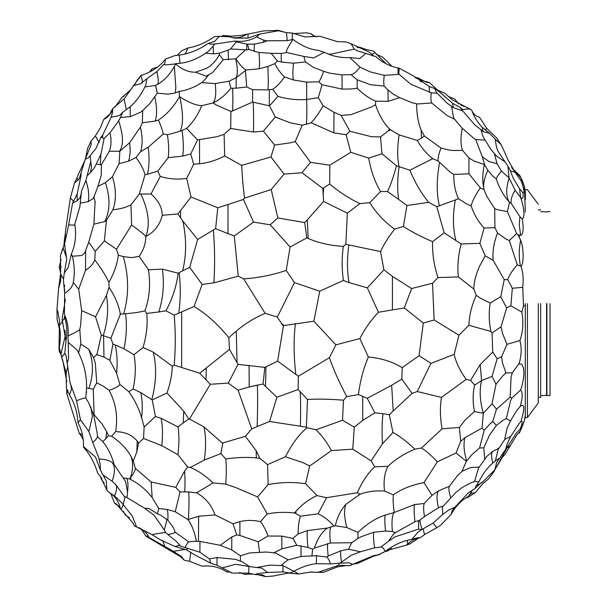<?xml version="1.0" encoding="UTF-8"?>
<svg xmlns="http://www.w3.org/2000/svg" width="607" height="607" viewBox="0 0 607 607"><rect width="100%" height="100%" fill="white"/><g stroke="black" fill="none" stroke-linecap="round" stroke-linejoin="round"><path stroke-width="0.91" d="M550.025 303.621L550.025 395.612L550.025 303.621M546.892 303.621L546.892 395.612L546.892 303.621M546.581 303.621L546.581 395.612L546.581 303.621M540.632 303.621L540.632 397.365L540.632 303.621M538.295 303.621L538.295 402.965L538.295 303.621M527.437 303.621L527.437 417.54L527.437 303.621M525.298 303.621L525.298 417.54L525.298 303.621M175.704 63.917L166.181 64.873L163.533 64.623L156.834 71.618C158.586 78.819 158.753 83.113 157.35 84.517L155.544 85.443L157.281 93.121L168.002 94.153L174.232 93.22L179.141 91.376C186.554 90.443 194.065 87.522 201.691 82.613L202.973 81.786L208.929 74.684L206.099 76.179L195.591 72.172C188.587 72.354 181.956 69.6 175.704 63.917L174.353 66.466L175.818 87.461L175.279 92.917M381.317 547.013L374.572 547.833L360.353 551.809L351.051 555.382L340.163 563.152L349.055 562.772L352.644 564.343L373.912 555.557L378.639 554.775L385.255 551.414C383.366 547.886 381.864 546.475 380.764 547.195L388.336 541.406L393.677 533.902L395.392 532.65L392.38 531.466L385.551 531.057C384.724 523.31 384.61 517.968 385.225 515.047C375.665 518.241 366.575 524.046 357.948 532.46L357.895 538.477L351.772 542.688L348.585 549.16L341.043 550.731C340.368 551.573 340.504 555.337 341.453 562.021M61.489 355.611L59.274 351.241L59.016 348.403L59.334 328.554L57.088 319.411L56.975 309.441L57.938 311.672M76.558 400.726L80.428 419.665L88.895 431.569L92.742 442.457C95.731 439.916 97.272 437.988 97.363 436.691L97.401 434.445L93.706 414.854L88.364 402.191L85.777 398.192C85.253 397.653 82.173 398.496 76.558 400.726L70.025 382.645L66.155 355.793L64.782 353.395L61.664 357.311L59.304 347.432C60.662 339.533 60.632 332.219 59.213 325.504L59.645 321.885L57.885 311.55M59.812 269.182L59.19 267.315L61.057 259.523M77.059 177.714L74.57 182.768L78.06 180.158L77.059 177.714L77.84 175.446L85.094 160.081M59.251 351.043L59.964 349.996M500.775 296.671L506.617 307.901L510.866 305.791L521.883 312.104L523.5 305.86L522.733 287.316L512.316 288.272L507.71 279.668L504.235 279.599L493.172 260.35L485.213 255.82L479.515 266.314C475.865 274.326 473.976 281.906 473.839 289.053L476.275 295.336L480.243 298.098L490.16 303.03L500.775 296.671L504.235 279.599M85.412 159.019L87.552 148.518L91.096 141.097L95.405 135.907L100.254 128.016L103.744 119.374L111.066 113.016L112.553 108.729L124.078 98.987L140.907 75.45C150.361 72.537 157.896 67.863 163.518 61.428L165.529 59.084L174.968 55.556L179.331 55.085C189.285 53.682 198.929 49.797 208.247 43.431L214.59 41.435L219.355 36.321L214.203 36.792L212.882 37.71C204.605 43.196 196.273 46.61 187.897 47.976L181.705 50.791L177.259 55.351M63.538 279.205L60.601 273.863L58.621 288.226L56.975 309.441M59.213 325.504L62.051 322.287L62.278 320.284M65.093 315.974L64.835 317.833L63.879 319.297L62.377 320.708L62.028 319.472L65.397 299.35M64.759 290.776L64.145 287.248L64.425 285.138M483.301 413.291L474.454 411.554L464.81 420.378L459.378 427.48L460.705 441.403L464.803 437.685L482.079 428.072L483.301 413.291L491.974 403.814L496.01 384.269L502.763 375.885L505.942 372.948L512.3 372.751L519.288 363.161C521.61 354.367 521.8 346.84 519.865 340.573L506.982 344.336L502.52 333.433L501.071 326.794L506.617 307.901M63.917 245.714L65.776 229.112L70.374 197.92L74.57 182.768M65.829 235.068L64.592 237.686L65.731 236.411M478.931 481.647L478.931 481.647C482.565 474.166 487.209 467.959 492.861 463.027C491.389 457.936 491.207 454.142 492.323 451.654L498.962 448.186L504.652 439.665L507.088 428.216L510.472 420.992L516.656 410.59L520.305 406.356C522.688 397.57 522.779 392.137 520.594 390.058L521.527 387.41C524.653 375.612 524.653 367.834 521.527 364.071L519.031 363.98M59.19 267.315L59.812 269.189L61.269 266.754M60.601 273.863L60.525 255.372L63.029 248.339M70.374 197.92L73.599 201.251M60.525 255.372L63.06 247.664L66.466 257.55L66.717 259.462L64.274 272.975L68.219 267.459L71.3 254.113C75.359 245.016 76.528 235.091 74.798 224.324C75.23 225.129 73.181 225.311 68.667 224.878L72.582 203.072L77.172 193.997L80.989 175.901L81.072 172.965L79.047 178.982L78.06 180.158M520.594 390.058L511.777 398.109L510.176 397.13L511.079 377.084L512.3 372.751M67.847 390.369L66.747 393.45L66.785 388.723M508.56 445.159L496.625 462.511L494.902 469.75L508.56 445.159L516.565 432.708L520.381 428.747C522.589 422.442 522.748 420.074 520.859 421.653L518.97 423.709M519.304 423.329L510.73 436.456L504.933 439.278M525.298 400.939L525.298 415.325L524.456 420.393L520.29 430.932L516.64 435.173L505.32 453.846L502.437 457.23L495.062 469.332M525.298 212.04L524.456 186.857L520.95 177.813L522.187 182.373L521.223 181.015L521.656 182.191C524.236 189.877 524.645 193.39 522.885 192.738C523.568 197.996 522.817 199.574 520.624 197.48L521.656 200.583C524.478 210.69 524.691 216.874 522.308 219.127C523.803 228.922 523.242 234.355 520.624 235.417L518.006 234.856L520.624 240.144C523.765 247.14 524.031 263.946 520.996 266.359C523.082 272.475 523.659 279.463 522.733 287.316M523.5 305.86C525.328 305.731 525.928 305.556 525.298 305.336L525.298 305.336M112.318 109.806L111.407 110.649C110.231 114.708 107.682 117.614 103.744 119.374M62.377 320.708L65.966 341.066L64.752 353.828M61.664 357.311L66.155 373.002L67.809 366.12M72.582 203.072L77.188 200.705L79.896 197.935L81.482 193.155M68.667 224.878L64.57 244.067L66.717 259.462M90.739 161.803L87.15 175.749L90.397 172.752L94.563 167.486L100.914 154.307L104.078 138.548L101.073 137.106L95.883 148.533L90.17 155.635L91.467 167.342L90.397 172.752M106.885 490.031L108.243 491.807L114.495 495.934C116.984 490.16 117.303 486.283 115.451 484.318L112.128 481.237L102.955 474.947L106.263 480.85L106.885 490.031L100.367 476.48L97.681 473.179C94.517 462.8 89.828 454.188 83.629 447.351L83.478 446.547C83.637 437.624 81.816 429.703 78.007 422.791C77.324 412.092 74.464 402.813 69.448 394.952L66.421 388.252L66.155 373.002M83.167 439.445L79.047 432.738L66.747 393.45M139.731 77.916L137.759 79.168L134.708 84.563M131.203 89.275L121.764 97.75L114.996 107.082M82.552 435.416L79.047 432.738M100.785 477.072L101.407 479.553L101.65 477.603M100.754 154.77L100.36 164.747L101.422 164.694L109.313 151.272C111.271 146.226 111.521 140.02 110.079 132.66L104.078 138.548M101.073 137.106L102.689 135.126L111.164 117.212L112.606 112.265L112.553 108.729M111.164 117.212L119.48 115.588L122.751 112.257L130.179 106.726C136.082 101.604 140.983 95.011 144.868 86.96L145.733 85.375L146.848 78.698L140.551 83.743L133.161 85.701M64.274 272.975L63.409 279.948L64.653 293.249C69.509 290.419 72.392 286.83 73.318 282.498C74.82 273.886 74.517 265.138 72.408 256.245L71.3 254.113M87.15 175.749L85.891 180.529L81.452 191.205L80.245 203.117L88.19 201.661L93.41 198.436L97.947 186.326L101.202 175.461L101.422 164.694M100.36 164.747L96.437 164.072M88.88 388.548C93.668 374.572 93.607 361.476 88.698 349.268L80.845 344.086L78.591 353.001C84.161 364.109 86.816 375.756 86.581 387.941L93.266 389.201L96.756 382.842L95.322 363.092L93.539 357.599L96.862 354.609L101.331 335.17L103.16 335.648C107.659 322.249 108.752 308.864 106.437 295.495L95.534 316.793L101.331 335.17M102.955 474.947L100.367 470.015L95.534 457.117L83.478 446.547M124.147 96.02L123.373 96.612M157.281 67.195L152.084 68.781L151.105 71.269M184.665 54.076L185.992 52.581L187.897 47.976M123.335 511.253L125.414 515.168L129.466 517.794M135.285 526.299L134.701 526.223L132.834 522.764L120.49 508.924C118.797 501.283 114.723 495.578 108.243 491.807M120.452 508.765L116.362 503.886L114.655 503.317L119.746 506.906M114.655 503.317L110.595 493.332M104.169 482.944L101.407 479.553M157.35 84.517C164.004 80.792 169.664 74.775 174.353 66.466M122.751 112.257L120.49 117.432L130.232 116.665L130.179 106.726M73.318 282.498L78.72 289.19L85.511 270.153L85.655 250.509L84.426 253.339L81.695 255.532L72.408 256.245M78.682 289.076L81.657 310.625L80.602 325.686L79.775 329.404L80.845 344.086M119.093 163.655L128.456 161.204C130.194 156.348 130.588 150.195 129.632 142.728L119.875 151.226L119.071 163.64M97.947 186.326L105.352 182.715L112.432 176.743L119.048 163.7M119.875 151.226L109.313 151.272M93.812 196.66L95.094 201.729L93.88 224.173L104.806 221.563L106.43 220.424L112.925 209.741C116.385 200.143 116.225 189.149 112.432 176.743M95.534 316.793L81.657 310.625M88.698 349.268L93.539 357.599M80.428 419.665L78.007 422.791M100.367 470.015L100.254 464.734L98.691 457.511L92.742 442.457M136.18 526.641L134.701 526.223L136.651 526.997L132.311 516.178L121.779 502.862L114.495 495.934M152.084 68.781L149.572 72.081M221.449 36.557L223.27 35.494L231.646 36.17L241.616 35.35L247.178 34.106L241.973 36.777L238.445 37.687L232.625 37.695M208.929 74.684L212.549 72.65L223.217 59.736L219.347 54.729C215.925 61.019 211.6 65.579 206.38 68.394L195.591 72.172M185.34 549.343L173.481 551.368L181.561 556.657L184.278 560.238L180.598 556.718L145.968 536.201L141.029 528.834M157.281 93.121L149.77 103.698L142.691 110.489L142.357 122.751L154.982 121.142L158.442 120.065C166.713 114.571 173.739 106.764 179.52 96.634L179.141 91.376M106.437 295.495L109.078 287.301L108.865 282.407C106.369 276.595 101.672 269.068 94.768 259.842C93.19 264.068 90.109 267.505 85.511 270.153M108.865 282.407C114.002 273.362 117.159 264.311 118.327 255.236L116.521 249.265L104.374 240.873L95.231 251.344L94.768 259.842M116.597 373.252C117.621 363.282 117.166 353.858 115.231 344.981L112.963 344.131L109.814 360.277L116.597 373.252L119.913 384.497L128.707 391.591L129.223 391.454L128.919 391.834C134.435 399.429 138.669 408.025 141.628 417.624L144.132 427.032L155.43 416.463L152.251 399.93L140.786 392.63L133.153 388.943L129.223 391.454M96.756 382.842L103.402 386.287L109.017 390.316C115.876 402.699 118.077 416.47 115.626 431.638L111.673 436.251C120.656 442.397 127.129 449.165 131.074 456.547C133.388 462.951 133.115 470.122 130.255 478.058L129.564 478.961L130.596 479.484L130.68 477.489L130.255 478.058M109.814 360.277L103.979 357.053L96.862 354.609M105.777 438.815L108.486 435.727L106.749 431.752L105.777 438.815L102.773 441.63L97.363 436.691M99.047 459.067C104.753 459.112 109.154 460.303 112.249 462.648L114.063 464.476C111.771 455.705 108.008 448.095 102.773 441.63M115.854 484.735L124.132 496.253L127.068 497.641L127.523 492.171L125.649 481.647L114.063 464.476M167.851 520.085L173.617 527.885L175.127 532.202L188.807 541.861L196.44 541.171C194.49 531.694 191.653 524.509 187.935 519.6L175.241 511.686L167.069 509.455C167.889 511.246 168.154 514.789 167.851 520.085L160.946 515.358L157.486 513.833L149.026 508.522L144.458 508.142L154.064 515.176L164.277 529.957L166.713 520.776L166.508 518.932M219.355 36.321L229.241 36.807L234.598 38.082L248.005 38.097L248.013 34.053L247.178 34.106M219.347 54.729L219.544 53.143L213.489 53.886L205.568 53.173L202.586 55.169C194.718 59.956 186.933 62.688 179.232 63.363L175.719 63.568M205.568 53.173L208.58 51.246L214.901 44.023L210.371 44.121L208.247 43.431M201.691 82.613L215.235 83.554L229.029 81.201L236.222 77.666L246.283 69.949C243.612 69.031 240.129 65.313 235.827 58.78L223.217 59.736M215.235 83.554C216.35 93.857 215.584 100.33 212.943 102.97L212.996 102.947C219.476 99.973 225.44 95.064 230.903 88.227L229.029 81.201M142.357 122.751L140.414 127.129C142.66 137.22 142.698 145.407 140.551 151.682L148.237 147.243L163.313 133.988C162.63 130.672 161.007 126.028 158.442 120.065M163.313 133.988L167.479 134.792L180.218 131.226C183.382 124.541 183.253 113.084 179.831 96.839L179.52 96.634M140.551 151.682L136.082 157.456C140.9 164.254 143.874 170.006 145.012 174.687L147.326 174.247C149.261 167.229 149.565 158.222 148.237 147.243M109.078 287.301C115.118 296.52 118.873 305.473 120.361 314.138L123.684 313.895C129.063 295.412 128.919 276.306 123.251 256.571L118.327 255.236M116.521 249.265L131.613 225.015L130.945 204.787C126.006 207.48 119.996 209.134 112.925 209.741M106.43 220.424L104.374 240.873M165.832 532.855L165.218 532.392L151.94 534.577L160.438 539.911L175.104 546.497L178.982 545.435L180.651 546.201L176.28 541.361L165.832 532.855L164.277 529.957M115.231 344.981L123.957 348.775C126.499 336.809 127.03 325.132 125.543 313.743L123.684 313.895M120.361 314.138L110.876 338.228L112.963 344.131M133.153 388.943C135.672 376.841 135.96 365.429 134.01 354.723L123.957 348.775M93.706 414.854L94.138 414.71L102.302 424.301L106.749 431.752M108.486 435.727L111.673 436.251M210.879 563.266L209.423 558.948L217.048 557.529L235.812 559.404L242.732 562.112L249.409 566.536L235.637 564.305L222.39 567.879L216.995 565.216L210.879 563.266L193.952 554.457L187.009 550.086L187.07 547.893M184.278 560.238L189.604 561.293L202.131 566.225C208.929 565.352 215.622 566.369 222.2 569.29L227.276 572.12L228.452 571.741L231.472 572.682M248.013 34.053L263.658 30.904L278.431 30.35L285.495 32.467M214.901 44.023L235.205 41.041C242.383 42.133 249.515 40.768 256.609 36.944L259.743 34.075L248.005 38.097M263.605 40.13L263.681 42.156L267.072 40.874L263.605 40.13L256.609 36.944L257.11 36.67M236.313 41.822L230.599 48.939L246.624 49.88L246.852 44.114L236.313 41.822L235.205 41.041M232.656 88.258C232.989 98.789 232.944 106.369 232.519 110.99L252.603 102.037L252.611 89.669L246.745 86.96L236.123 88.197L230.903 88.227M232.519 110.99L230.91 111.415L217.025 105.375L212.996 102.947M212.943 102.97L201.805 105.671C197.806 115.14 192.738 122.72 186.599 128.411L197.495 139.921L217.283 136.643L224.112 134.299L230.706 128.464L253.354 132.007L263.446 131.158L275.259 117.014L269.531 105.868L252.603 102.037M186.599 128.411L182.032 130.513C183.511 140.581 183.731 149.102 182.699 156.075L190.757 153.988L197.495 139.921M145.012 174.687L139.322 194.035L150.968 194.005L160.271 176.432L157.774 171.136L147.326 174.247M131.613 225.015C138.457 229.894 143.206 233.687 145.877 236.404C154.155 232.36 159.633 225.318 162.289 215.273C162.122 207.488 158.351 200.393 150.968 194.005M209.423 558.948L200.044 552.279L180.651 546.201M175.104 546.497L187.009 550.086M240.418 561.217L240.357 555.777L231.753 549.912L220.242 545.276L199.976 541.398L199.878 552.188M165.954 310.792C172.388 298.932 176.455 286.398 178.17 273.203L162.418 269.129C164.383 283.939 163.184 298.227 158.822 311.968L165.954 310.792L174.148 315.147L178.746 313.159C180.636 300.017 180.772 286.519 179.141 272.664L178.17 273.203M134.01 354.723L143.032 347.507C146.613 335.534 147.85 324.161 146.727 313.394L144.936 310.822C140.46 312.044 133.995 313.015 125.543 313.743M144.132 427.032L143.54 438.444L161.766 445.659C162.904 434.976 162.684 425.864 161.105 418.314L155.43 416.463M137.235 441.084L136.787 452.071L138.563 443.163L137.235 441.084C132.349 435.022 125.148 431.873 115.626 431.638M130.68 477.489C133.608 473.574 135.179 470.546 135.391 468.414L133.252 461.07L131.074 456.547M222.39 567.879L231.836 573.084L248.491 573.16L255.251 574.571L257.611 573.615L267.649 572.454L282.93 571.885L290.085 573.008L293.841 571.316L282.976 565.603M259.743 34.075L278.423 30.76L278.431 30.35M246.283 69.949L258.946 68.841L267.884 66.466L274.789 63.659L277.437 61.019L271.192 53.333L281.329 53.462L286.891 52.528C285.389 52.24 287.415 47.885 292.969 39.447L286.861 40.684L266.534 40.798M248.999 49.41L255.039 51.481C254.075 51.496 253.893 49.038 254.5 44.129L247.428 44.167L248.999 49.41L246.624 49.88M271.192 53.333L258.977 52.422L255.039 51.481M230.91 111.415L230.706 128.464M190.757 153.988L193.679 164.201L199.574 163.761L199.491 139.792M162.289 215.273L177.897 213.983L191.046 197.032L186.69 178.382C178.018 179.748 169.209 179.095 160.271 176.432M140.786 193.936L140.877 194.134C148.571 210.5 150.24 224.59 145.877 236.404C145.68 243.748 143.427 250.395 139.124 256.336L148.487 269.774L162.418 269.129M179.141 272.664L182.631 270.805C186.508 255.221 186.577 238.634 182.844 221.047L177.897 213.983M187.935 519.6L198.603 516.238L198.474 541.391L195.841 541.391M188.382 519.425C189.141 506.337 189.225 497.171 188.625 491.92L180.082 491.913L175.241 511.686M188.807 541.861C187.958 542.188 186.698 544.115 185.021 547.643M199.976 541.398L198.474 541.391M174.148 315.147C175.62 330.769 175.635 347.447 174.201 365.164L199.711 373.214L210.303 384.277L228.224 383.1L238.043 364.367L229.484 349.412L199.711 373.214L206.266 368.183L206.031 379.519M181.66 367.349L181.66 311.907L178.746 313.159M152.251 399.93L167.008 392.964C170.347 383.252 172.107 374.322 172.282 366.188L153.305 352.181L143.032 347.507M135.391 468.414L151.128 481.981L175.764 487.375L184.566 471.115L187.7 466.98L177.934 454.704C179.247 443.929 179.262 434.665 177.988 426.903L183.215 422.95L183.746 411.182L167.008 392.964M177.988 426.903L161.105 418.314M177.934 454.704L161.766 445.659M143.54 438.444L138.563 443.163M136.787 452.071L133.252 461.07M256.283 574.321L265.729 576.65L262.55 574.89L255.251 574.571M248.855 573.22L248.726 574.116L253.24 574.063M248.726 574.116L245.395 574.48L239.424 572.538M230.106 571.824L227.276 572.12M239.924 572.651L241.252 573M267.884 66.466C268.385 78.303 268.4 86.118 267.915 89.919L272.763 89.312C276.678 86.74 280.601 82.613 284.524 76.945C281.337 74.153 278.089 69.722 274.789 63.659M314.95 36.503L311.027 33.734L306.338 32.801L293.613 33.62M278.423 30.76L286.443 32.619L292.468 33.066L304.873 36.936L320.033 36.291L337.249 41.602L346.187 41.959L351.074 43.75L354.245 49.114L356.999 50.692L375.824 56.572C382.714 62.665 390.126 66.451 398.055 67.923L398.139 74.373L398.837 74.175L399.11 68.113L398.055 67.923M272.763 89.312L277.945 96.354C287.202 99.131 296.77 100.17 306.664 99.48L318.303 97.674L322.021 84.722L318.796 81.869C320.094 80.147 321.74 76.626 323.728 71.315L329.753 73.181L342.037 74.911L350.505 74.646C353.054 74.638 356.218 72.15 359.989 67.18L349.807 57.574C342.378 57.923 335.534 56.861 329.282 54.402L324.282 52.323L313.607 57.946L303.872 56.436L286.709 52.506M263.681 42.156L254.5 44.129M224.112 134.299L224.673 155.938L241.677 165.377L270.957 156.97L274.622 145.073L263.446 131.158M227.982 204.544L217.784 207.761L215.614 228.672L227.989 233.596L227.982 204.544L243.475 199.415L253.521 222.101L270.214 224.802L277.831 217.966L271.208 189.559L244.56 198.094L243.475 199.415M215.614 228.672L197.677 239.446L189.71 267.338L202.161 284.471L213.861 282.839L238.263 276.17L234.287 235.956L227.989 233.596M188.625 491.92L196.592 492.846L213.057 482.944C205.644 475.797 198.087 470.637 190.378 467.473L187.7 466.98M220.242 545.276L231.798 536.975L236.722 534.926L233.02 523.788L215.068 514.918L198.603 516.238M308.007 547.476L312.613 549.191L314.358 548.091C317.825 538.159 322.226 531.474 327.552 528.044L307.377 530.594C306.952 534.137 307.165 539.76 308.007 547.476L296.762 545.283L281.838 548.811L273.78 552.818L266.268 552.006L249.485 552.962L240.357 555.777M249.409 566.536L256.617 567.515L269.865 565.117L283.014 565.603L282.93 571.885M190.378 467.473L204.301 460.06L220.872 453.611L222.716 443.444L203.914 426.865L189.49 419.005L188.754 418.997L183.215 422.95M273.78 552.818L275.775 553.159L288.211 559.874L301.049 556.49L300.981 545.769M256.617 567.515L261.655 568.038L267.649 572.454M319.085 571.87L323.25 572.424L310.2 572.098L298.454 573.994L288.302 573.076L273.112 576.035L265.729 576.65M318.796 81.869L306.679 82.12L293.477 79.98L284.524 76.945M311.027 33.734L312.643 35.267L316.983 36.845M324.282 52.323L318.349 50.351C310.534 49.713 302.074 46.079 292.969 39.447M358.047 47.763L359.693 47.232L356.992 47.225M275.259 117.014L290.237 122.796L302.187 125.179L306.338 124.207C306.876 119.298 306.983 111.051 306.664 99.48L306.679 82.12M269.531 105.868L277.945 96.354M270.957 156.97L284.106 174.103L301.998 172.745L310.556 162.35L295.252 141.575L290.252 142.827L274.622 145.073M263.081 384.011L276.891 397.274L269.569 421.486L257.118 426.607C257.694 410.893 257.77 397.046 257.353 385.073L249.211 386.955L263.081 384.011L264.811 367.364L238.043 364.367M276.891 397.274L298.105 389.512L298.341 376.249L277.657 361.119L264.811 367.364M196.592 492.846C205.325 497.641 211.486 504.994 215.068 514.918M233.02 523.788L239.902 521.588L239.879 535.465L258.172 541.748L268.044 536.027C265.6 529.661 263.097 524.873 260.524 521.663C253.407 520.047 246.533 520.024 239.902 521.588M260.524 521.663L267.201 513.788L257.588 496.905L236.161 487.74L225.758 484.098L213.057 482.944M296.762 545.283L292.984 538.409L281.8 536.102L268.044 536.027M222.594 443.004L245.418 436.304L251.715 428.883L238.088 390.202L228.224 383.1M210.303 384.277L189.49 419.005M225.758 484.098C226.457 473.984 226.472 465.599 225.796 458.945C236.92 457.359 247.095 457.018 256.313 457.921L259.857 458.346L256.2 450.811L245.418 436.304M316.133 555.693C316.49 554.517 316.543 557.173 316.308 563.668L330.587 563.911C329.062 559.874 327.719 557.575 326.558 556.998L316.133 555.693L301.049 556.49M311.156 122.743L333.88 132.895L333.964 112.28L323.174 105.739C318.994 113.069 314.987 118.737 311.156 122.743L306.338 124.207M328.387 54.069L330.496 54.228L354.245 49.114M333.964 112.28L341.157 115.413L350.99 114.662L371.492 106.953L375.49 104.647L375.718 101.149C369.094 98.372 362.948 94.07 357.257 88.243L357.106 79.775L350.952 74.623M359.693 47.232L366.453 49.592L373.495 51.102L386.128 63.765M316.164 572.325L310.905 571.961M323.25 572.424L337.416 566.915L347.325 565.352M310.556 162.35L329.829 165.187L350.8 152.311L346.127 134.777L333.88 132.895M295.252 141.575L302.187 125.179M301.998 172.745L322.825 188.413L329.707 183.997L329.829 165.187M270.214 224.802L290.116 246.981L306.839 237.868L304.706 222.572L277.831 217.966M306.839 237.868L308.159 238.437L307.324 219.825L304.706 222.572M277.353 317.127L283.355 326.156L283.993 325.542L282.293 324.009M269.569 421.486L306.383 427.153L307.491 399.489L298.105 389.512M294.524 512.915L295.913 513.613L295.799 511.466L294.524 512.915C284.364 511.921 275.343 512.262 267.444 513.932L267.179 514.061M306.383 426.888L307.081 427.738L315.966 429.779L342.538 420.256L343.494 400.203C329.647 399.065 317.643 398.822 307.491 399.489M267.55 464.628L268.157 484.545C280.388 482.307 292.013 481.92 303.03 483.392L305.571 483.642L309.646 466.055L303.295 462.754L285.419 456.768L267.55 464.628L259.857 458.346M314.358 548.091L330.398 543.022L351.772 542.688M385.225 515.047L394.216 512.505C393.154 504.751 392.866 498.886 393.359 494.895L384.527 491.017C375.187 490.456 367.06 491.526 360.133 494.219L345.869 504.296C340.77 510.039 337.249 517.187 335.292 525.745L327.552 528.044M360.353 551.809L348.585 549.16M374.572 547.833C373.373 539.213 373.168 534.001 373.958 532.195L360.96 536.763L357.895 538.477M357.106 79.775L370.429 84.707L384.201 86.08C383.578 83.971 383.601 80.397 384.261 75.351L370.3 71.899L359.989 67.18M357.257 88.243L351.21 88.971L342.067 89.1L322.021 84.722M318.303 97.674L323.174 105.739M380.528 137.045L381.962 153.738L368.715 158.131C370.998 171.091 374.951 182.229 380.581 191.539L387.501 191.592C390.733 184.832 393.715 176.227 396.454 165.779L381.962 153.738M372.281 55.738L371.666 53.977L368.737 51.891L351.074 43.75M372.045 54.448L374.868 52.672M322.825 188.413L323.63 201.441L347.333 213.148L359.898 203.58C349.078 198.459 339.017 191.933 329.707 183.997M290.116 246.981L286.208 270.403L294.486 282.642L319.745 291.185L343.433 280.442C341.802 269.569 341.756 258.218 343.281 246.404C330.079 245.569 318.372 242.914 308.159 238.437M343.433 280.442L349.025 282.604L367.372 287.855L383.912 269.819L380.536 251.579L345.861 244.287L343.281 246.404M343.494 400.203L346.734 396.637C339.214 382.327 333.425 369.352 329.381 357.705L298.341 376.249M268.157 484.545L257.588 496.905M295.799 511.466C302.074 504.409 309.145 499.129 316.998 495.608L305.571 483.642M340.163 563.152L330.587 563.911M316.308 563.668C308.925 564.518 301.436 567.067 293.841 571.316M293.014 571.589L294.843 571.695L298.454 573.994M317.567 572.5L338.789 565.261L338.994 563.137M315.966 429.779C321.414 434.855 326.566 441.79 331.422 450.576L352.766 449.188L354.291 427.146L342.538 420.256M335.292 525.745L346.87 527.536C344.184 517.331 343.85 509.584 345.869 504.296M373.958 532.195L385.551 531.057M385.255 551.414C392.463 545.959 399.869 542.241 407.479 540.276L412.047 539.259L417.935 532.164L421.539 529.744L418.519 529.129L395.134 536.823L388.336 541.406M353.039 564.093L357.288 563.516L373.646 556.126L378.639 554.775M387.987 89.957L388.139 101.323L399.702 97.674L393.564 94.343L387.987 89.957L384.201 86.08M388.48 130.687L390.825 129.974L389.398 128.843L388.48 130.687L380.657 136.825M399.702 97.674L412.009 102.689L417.502 103.979L431.714 102.97C430.841 101.012 430.682 97.621 431.243 92.803L411.114 84.381L398.837 74.175M398.139 74.373L384.261 75.351M428.671 202.351L436.79 206.729L458.52 198.777C455.151 191.311 453.581 183.193 453.831 174.421L450.204 172.13L438.064 160.961L432.738 158.685C426.516 153.708 421.357 147.638 417.259 140.467L399.11 134.898C397.236 147.395 397.221 158.01 399.072 166.735C397.395 178.769 397.251 189.657 398.632 199.384L406.933 205.53L428.671 202.351C421.015 192.912 414.763 182.191 409.907 170.203L396.454 165.779M376.226 54.357L382.418 56.937L391.97 66.277M399.11 68.113L413.261 75.807L429.384 86.573L434.976 88.652L436.463 92.613M380.581 191.539L369.754 202.7C376.241 213.08 384.512 221.889 394.573 229.143L403.382 226.487L406.933 205.53M398.632 199.384L387.501 191.592M367.372 287.855L378.434 312.264L392.418 309.904L392.433 276.36L383.912 269.819M346.734 396.637L358.441 394.55C360.103 381.181 363.403 368.661 368.358 356.992L359.875 338.585L335.876 344.837L329.381 357.705M358.441 394.55L367.258 398.321L391.659 385.286L401.834 379.072L402.206 367.675C392.524 361.726 381.242 358.168 368.358 356.992M331.422 450.576L309.646 466.055M316.998 495.608L326.589 497.694L357.341 492.717C361.909 482.117 367.675 473.49 374.648 466.829L371.097 460.834L352.766 449.188M357.948 532.46L346.87 527.536M395.392 532.65L414.968 521.709L419.399 520.374L424.513 516.587C423.42 510.533 423.329 506.17 424.217 503.499L414.551 504.554L394.216 512.505M407.069 540.382L407.646 543.971C411.721 540.298 415.909 538.234 420.203 537.779L424.559 534.57L436.759 527.749L433.148 522.984L421.539 529.744M420.203 537.779L418.003 537.719L412.047 539.259M418.655 538.007L409.877 543.978M430.188 92.575L429.9 92.507C429.278 92.302 429.103 90.322 429.384 86.573M421.531 138.108L424.392 136.036L421.137 130.164L421.531 138.108L417.259 140.467M432.738 158.685L409.907 170.203M436.387 92.514L437.139 93.25L431.478 92.856M420.545 80.215L429.286 82.476L426.835 82.446L418.064 77.924L420.917 81.945M437.275 89.813L429.286 82.476M435.864 89.419L444.992 93.349L452.458 99.95L471.639 109.996C473.073 113.82 475.706 116.233 479.538 117.234L486.586 128.221L496.549 137.842L501.048 144.512M418.185 78.273L415.871 78.144M391.439 548.462L387.486 551.05L384.906 551.551M392.433 276.36L411.614 288.553L432.525 283.249L437.988 277.536C434.18 266.359 432.351 254.409 432.488 241.669C420.56 236.442 410.856 231.381 403.382 226.487M394.573 229.143C388.321 237.261 383.639 244.742 380.536 251.579M402.206 367.675L419.096 355.679L423.299 323.061L404.27 307.969L392.418 309.904M359.875 338.585C364.64 329.093 370.824 320.314 378.434 312.264M389.262 414.695L383.017 413.686C382.008 421.857 381.826 431.896 382.448 443.793L392.964 432.48L389.262 414.695L412.077 393.419L401.834 379.072M393.359 494.895C401.204 489.136 411.409 485.039 423.974 482.603L437.359 461.851C431.145 455.273 425.864 450.667 421.508 448.027L414.869 449.157C404.125 453.687 395.165 459.4 387.979 466.297C384.489 472.929 383.343 481.169 384.527 491.017M424.513 516.587L438.489 507.702C436.448 499.197 436.532 493.552 438.747 490.76L432.025 495.289L424.217 503.499M433.148 522.984L442.723 514.486L442.321 506.815L443.588 505.813L438.489 507.702M442.723 514.486L448.869 509.948L455.144 507.027L452.374 510.275L451.069 514.455L440.781 525.123L436.759 527.749M407.646 543.971L406.159 545.367L409.619 543.955M406.371 545.162L386.34 550.595M424.392 136.036L441.016 148.032L448.436 149.929L453.217 150.498L462.549 150.399C460.584 145.323 460.455 137.918 462.155 128.183L454.704 119.351L446.995 115.497L431.714 102.97M416.577 103.789C416.698 114.313 418.215 123.107 421.137 130.164M458.52 198.777L467.094 204.195L471.07 205.803C472.534 200.689 475.607 194.703 480.289 187.836L468.93 173.822L453.831 174.421M437.139 93.25L447.131 103.19L453.421 107.667L452.503 103.243L439.369 91.794L434.976 88.652M458.702 103.987L454.78 99.078L448.133 96.414M461.699 105.55L463.095 105.77L460.652 105.026M437.943 89.988L437.768 90.815M452.503 103.243L460.22 107.454L462.625 109.503L470.023 108.85M419.096 355.679L430.97 363.365L454.195 354.374L458.93 335.208L434.142 319.98L423.299 323.061M392.964 432.48C399.603 436.069 406.902 441.623 414.869 449.157M421.508 448.027L442.093 428.808C440.067 417.396 439.855 406.933 441.479 397.418L417.214 391.515L412.077 393.419M438.747 490.76L449.453 486.199L457.177 476.04L461.874 471.54L466.351 461.29L456.039 453.012L437.359 461.851M432.025 495.289L423.974 482.603M455.144 507.027L468.096 493.043L475.091 488.476L481.29 482.573L482.747 481.973L494.902 469.75M492.323 451.654L486.814 456.426L479.219 467.109L478.301 468.687L474.621 481.442L470.068 483.218L462.329 487.398L455.743 492.558L443.588 505.813M462.155 128.183L474.158 138.601M462.549 150.399L468.961 157.934L474.196 161.121L484.477 164.603L487.831 170.279L492.778 176.098L496.344 179.073C496.708 177.198 498.423 174.558 501.496 171.136L497.027 163.678L489.174 161.583L482.375 156.91L484.682 164.884M485.213 255.82L479.834 243.346L461.153 243.976C458.148 255.539 457.238 266.526 458.406 276.936L473.839 289.053M474.492 138.806L475.805 139.587L485.137 140.103L482.77 135.976L480.949 129.617L482.906 131.446L482.39 127.455C477.717 122.781 474.135 116.961 471.639 109.996L471.76 110.337M480.949 129.617L475.091 125.209L462.731 110.891L453.55 107.75M454.704 119.351L453.641 117.94L451.525 106.354M463.93 106.574L463.095 105.77M476.275 295.336C471.745 305.146 469.279 315.132 468.877 325.299L490.957 331.475C488.969 321.976 488.703 312.491 490.16 303.03M470.554 380.414L474.704 385.043L481.548 380.642L480.228 364.526L470.554 380.414L466.176 379.39C459.863 370.551 455.872 362.212 454.195 354.374M479.219 467.109L470.842 467.496L462.238 471.214M479.553 448.012L483.787 447.791L489.674 434.817L496.42 425.408L492.702 421.531L490.357 423.534L484.242 430.219L479.553 448.012L472.231 454.339L466.351 461.29M451.069 514.455C455.288 506.807 460.705 500.987 467.322 496.996L468.521 496.276L472.549 489.97M493.832 470.926L494.197 471.305L488.597 478.87L482.732 483.794L475.182 492.74L467.982 497.308L465.44 498.226M480.289 187.836L483.984 189.536L483.696 187.206C483.43 182.381 484.811 176.743 487.831 170.279M468.93 173.822L468.961 157.934M479.834 243.346L484.143 227.989L494.971 227.708L494.644 208.505L486.89 196.44L483.984 189.536M462.731 110.891L460.394 107.765M482.375 156.91L475.698 139.527M497.027 163.678L494.371 153.548L490.661 149.041L485.137 140.103M482.39 127.455L489.614 133.35L483.271 131.673M480.228 364.526L492.732 352.045L492.08 332.962L490.957 331.475M474.454 411.554C472.625 401.834 472.709 392.995 474.704 385.043M474.621 481.442L478.65 481.799M478.733 481.95L475.858 486.245L475.091 488.476M482.747 481.973L477.443 485.251M469.112 495.115L471.715 493.157L475.182 492.74M494.971 227.708L497.55 233.103L505.745 238.915L509.311 240.539L516.656 233.634L507.422 211.646L496.716 209.552L494.644 208.505M501.496 171.136L509.038 177.79L507.922 166.174L497.823 151.029L496.374 146.522L495.229 139.223L489.614 133.35M494.371 153.548L496.928 156.431M495.229 139.223L500.957 144.489M510.866 305.791L512.316 288.272M505.942 372.948L502.513 363.024L501.625 356.719L506.982 344.336M496.01 384.269L492.065 376.386L481.548 380.642C479.28 390.309 479.864 401.189 483.309 413.276M510.472 420.992L506.352 418.557L503.074 420.256L496.42 425.408M504.758 161.682L496.663 156.174M496.344 179.073L496.754 180.302C499.576 188.466 503.681 195.659 509.068 201.888L511.193 203.345C510.563 200.014 511.86 195.613 515.1 190.158L509.038 177.79M520.996 266.359L517.301 264.819C512.437 270.229 509.243 275.176 507.71 279.668M507.922 166.174L509.85 169.512L513.378 178.579L519.569 188.709L522.885 192.738M510.085 170.271L510.586 171.007L515.039 172.305L508.226 160.324L501.299 144.929M511.663 167.38L513.158 169.641L520.95 177.813M491.974 403.814L496.503 409.148L510.176 397.13M506.352 418.557L510.517 400.87L511.777 398.109M504.69 450.773L507.057 447.943L510.221 445.568M494.197 471.305L494.788 469.939M515.039 172.305L521.223 181.015M511.193 203.345L519.918 216.684L522.308 219.127M515.1 190.158L520.518 197.381M525.298 199.817C525.541 191.865 525.73 187.988 521.003 177.881L519.744 175.461L513.31 169.292M58.621 288.226L60.609 281.253L60.897 275.942M60.677 273.347L59.812 269.189M66.785 381.621L62.574 359.481M521.883 312.104C523.621 322.658 522.946 332.15 519.865 340.573M63.917 245.698L64.592 237.686M81.072 172.965L85.246 159.209L91.058 144.974L91.096 141.097M520.29 430.932C521.542 427.897 521.572 427.169 520.381 428.747L520.965 428.034M64.744 285.677L64.145 287.248M63.06 247.664L64.57 244.067M90.17 155.635L88.66 157.714L85.246 159.209M69.448 394.952L71.596 388.95L70.412 383.275M67.005 363.502L68.583 358.843L68.06 335.944C68.644 328.091 67.43 320.906 64.425 314.411L64.653 293.249M80.245 203.117L79.934 206.395L74.798 224.324M79.775 329.404C79.464 330.223 75.564 332.408 68.06 335.944M68.295 342.439L77.484 350.383L78.591 353.001M120.285 508.021L120.49 508.924M110.079 132.66L118.676 120.884L120.49 117.432M85.655 250.509L88.736 242.163L93.88 224.173M110.876 338.228L103.16 335.648M94.138 414.71L93.266 389.201M86.581 387.941L85.777 398.192M151.94 534.577L136.651 526.997M145.968 536.201L148.214 535.92M173.481 551.368L149.14 537.529C146.78 533.052 143.298 529.736 138.692 527.604M140.414 127.129L129.632 142.728M142.691 110.489L140.93 112.052L130.232 116.665M130.945 204.787L139.322 194.035M136.082 157.456L128.456 161.204M129.564 478.961L123.191 477.846M164.96 546.346L162.517 540.367M228.429 59.668L228.118 50.115L219.544 53.143M179.831 96.839C188.496 102.431 195.818 105.375 201.805 105.671M182.032 130.513L180.218 131.226M123.251 256.571L131.636 257.634L139.124 256.336M167.069 509.455L158.731 508.522L157.486 513.833M119.913 384.497C118.585 386.447 114.951 388.389 109.017 390.316M127.068 497.641L144.458 508.142M158.731 508.522L152.175 497.497C145.862 489.538 138.669 483.536 130.596 479.484M246.745 86.96L245.433 70.936M247.428 44.167L246.852 44.114M157.774 171.136L168.207 157.668C169.034 151.189 168.761 143.593 167.388 134.883L167.213 134.784M148.487 269.774C150.688 284.448 149.504 298.136 144.936 310.822M196.911 541.429L196.44 541.171M151.128 481.981L152.175 497.497M267.915 89.919L252.611 89.669M278.863 30.813L278.12 30.79M245.304 50.1L235.827 58.78M182.699 156.075L168.207 157.668M193.679 164.201L186.69 178.382M182.844 221.047L197.677 239.446M189.71 267.338L182.631 270.805M188.754 418.997L183.746 411.182M292.809 39.349C292.172 40.077 292.058 37.983 292.468 33.066M217.784 207.761L191.046 197.032M181.66 311.907L194.043 306.474L202.161 284.471M239.879 535.465L236.722 534.926M258.172 541.748L259.568 552.127M222.716 443.444L223.126 443.034M280.995 565.458L287.574 560.102M323.728 71.315L313.424 67.362L305.427 61.944L293.462 63.181C292.695 71.467 292.703 77.066 293.477 79.98M234.287 235.956L253.521 222.101M249.06 365.308L249.211 386.955L238.088 390.202M225.796 458.945L220.872 453.611M257.118 426.607L251.715 428.883M307.377 530.594L298.128 533.879L292.984 538.409M346.127 134.777L349.89 131.264L341.157 115.413M349.807 57.574L359.61 58.568L365.733 53.575M238.263 276.17L243.673 278.886C258.4 277.869 272.581 275.047 286.208 270.403M294.486 282.642L277.3 317.029L265.13 313.333C254.75 317.696 245.129 323.63 236.26 331.141L228.824 337.667C218.171 324.464 206.577 314.062 194.043 306.474M277.657 361.119L283.355 326.156M307.081 427.738C299.259 434.104 292.035 443.785 285.419 456.768M327.651 543.561C327.302 545.86 327.484 550.025 328.197 556.058L341.043 550.731M380.422 136.909L371.545 136.727L349.89 131.264M350.8 152.311L368.715 158.131M371.666 53.977L373.411 56.026M369.754 202.7L359.898 203.58M283.993 325.542L313.872 321.217L319.745 291.185M354.291 427.146L362.72 420.393L362.728 396.371M418.595 520.594L418.519 529.129M352.53 564.396L349.708 565.671L352.022 564.457M350.231 565.246L349.708 565.671L338.789 565.261M375.49 104.647C379.034 115.087 383.67 123.16 389.398 128.843M347.333 213.148L345.861 244.287M335.876 344.837L313.872 321.217M382.448 443.793L371.097 460.834M383.017 413.686L374.876 412.843L362.72 420.393M392.38 531.466C391.553 522.005 392.054 515.775 393.867 512.786M408.852 543.978L409.831 544.001M383.04 552.332L379.155 554.783M438.064 160.961C437.92 157.721 438.907 153.412 441.016 148.032M411.614 288.553L404.27 307.969M434.142 319.98L432.525 283.249M374.876 412.843L367.258 398.321M458.406 276.936L437.988 277.536M461.153 243.976L444.172 232.845L432.488 241.669M441.479 397.418L466.176 379.39M430.97 363.365L417.214 391.515M456.039 453.012L460.705 441.403M484.143 227.989C478.483 222.025 474.128 214.628 471.07 205.803M468.877 325.299L458.93 335.208M484.242 430.219L482.079 428.072M492.065 376.386L497.148 358.783L492.732 352.045M484.72 459.127L483.787 447.791M493.172 260.35C492.353 251.617 493.81 242.534 497.55 233.103M492.08 332.962L501.071 326.794M501.625 356.719L497.148 358.783M499.652 458.209L496.579 459.924L492.861 463.027M509.311 240.539L517.301 264.819M511.58 167.244L513.158 169.641M492.702 421.531L496.503 409.148M505.828 448.626L507.27 443.694L510.73 436.456M507.422 211.646L509.539 202.427M518.006 234.856L516.656 233.634M59.478 348.881L59.304 347.432M146.848 78.698L156.834 71.618M163.533 64.623L164.611 63.925L165.529 59.084M123.229 504.645L124.966 496.829L124.511 496.382M175.127 532.202C174.626 532.946 172.289 533.728 168.116 534.562M228.118 50.115L230.599 48.939M146.727 313.394L158.822 311.968M277.437 61.019L281.868 62.104L293.462 63.181M229.484 349.412L228.824 337.667M174.201 365.164L172.282 366.188M284.106 174.103L271.208 189.559M323.63 201.441L307.324 219.825M298.128 533.879C298.189 526.239 298.978 520.343 300.488 516.178L295.913 513.613M328.197 556.058L326.558 556.998M326.589 497.694L318.053 513.826C323.349 516.125 328.645 520.176 333.949 525.981M357.341 492.717L360.133 494.219M399.11 134.898L390.825 129.974M414.885 77.294L418.064 77.924M388.139 101.323L375.718 101.149M374.648 466.829L387.979 466.297M442.093 428.808L459.378 427.48M520.859 421.653C524.956 408.397 524.774 403.306 520.305 406.356M144.868 86.96L155.544 85.443M88.736 242.163L95.231 251.344M180.082 491.913L175.764 487.375M224.673 155.938C216.456 160.263 208.095 162.873 199.574 163.761M243.673 278.886L265.13 313.333M213.861 282.839L213.854 282.839C214.984 266.245 214.832 248.68 213.406 230.136M311.937 556.02L312.613 549.191M436.79 206.729L444.172 232.845M450.872 497.861C448.884 492.33 448.414 488.445 449.453 486.199M495.327 460.971L498.119 449.628L498.962 448.186M244.56 198.094C243.346 189.49 242.383 178.579 241.677 165.377M303.872 56.436L305.427 61.944M300.488 516.178L318.053 513.826M519.288 235.433L519.288 237.034M111.885 111.195L111.559 110.512M65.966 341.066C67.377 333.038 67.005 325.291 64.835 317.833M77.188 200.705L77.172 193.997M95.405 135.907L99.1 142.554M124.078 98.987L126.37 109.799M88.19 201.661C89.381 195.75 88.614 188.701 85.891 180.529M88.895 431.569L92.431 416.19L90.655 406.591M104.806 221.563C110.193 210.462 110.375 197.518 105.352 182.715M123.251 504.675L121.21 509.478M154.982 121.142C157.137 116.567 157.107 108.516 154.891 96.991M112.128 481.237C115.148 472.633 115.193 466.434 112.249 462.648M179.331 55.085L179.93 63.295M235.82 77.901C237.921 75.04 237.883 68.667 235.721 58.796M141.628 417.624C142.683 408.397 142.402 400.066 140.786 392.63M189.604 561.293L190.773 552.15M248.491 573.16L249.075 566.399M258.977 52.422C259.682 61.573 259.675 67.043 258.946 68.841M253.354 132.007C253.749 125.065 253.711 115.14 253.225 102.242M153.305 352.181C156.773 366.772 156.28 382.585 151.833 399.611M184.786 491.799C185.135 483.02 185.059 476.131 184.566 471.115M204.301 460.06C206.137 446.889 206.008 435.818 203.914 426.865M265.502 386.143L265.98 366.772M281.8 536.102L281.838 548.811M256.2 450.811L256.313 457.921M300.184 391.667C300.7 401.508 300.761 412.935 300.366 425.962M330.398 543.022C329.548 534.092 329.73 528.697 330.944 526.83M323.637 187.912L323.205 195.659M349.025 282.604C347.007 270.616 346.961 258.051 348.888 244.925M373.912 555.557L373.646 556.126M414.551 504.554C413.868 507.604 414.012 513.317 414.968 521.709M423.033 528.651L424.559 534.57M439.43 205.948C436.471 194.141 436.501 179.718 439.521 162.676M391.659 385.286L393.192 410.81M420.097 519.797L419.869 521.527L421.903 529.479M483.696 187.206C482.262 181.083 482.489 173.541 484.371 164.58M485.327 130.171L486.586 128.221M509.152 178.094C505.942 187.973 505.912 195.902 509.068 201.888M520.624 197.48L519.569 188.709M519.918 216.684L519.266 224.825L520.624 235.417M520.624 240.144L520.571 240.448C518.864 249.553 518.833 258.127 520.487 266.17M521.405 178.944L520.836 180.575M63.879 319.297L64.911 315.534M140.907 75.45C142.486 80.481 142.782 83.03 141.78 83.113M102.56 137.865L102.689 135.126M103.979 357.053L103.547 335.754M118.676 120.884C123.502 135.793 123.707 145.984 119.291 151.439M127.523 492.171C128.343 485.501 128.039 480.858 126.62 478.248M236.222 77.666L236.123 88.197M217.048 557.529L216.995 565.216M286.443 32.619C287.141 38.438 287.278 41.132 286.861 40.684M180.598 217.875L180.552 210.819M231.753 549.912L231.798 536.975M342.067 89.1L342.037 74.911M236.26 331.141L237.034 362.523M337.113 565.443L337.416 566.915M466.669 460.85C463.953 451.987 463.338 444.271 464.803 437.685M455.333 200.098C452.602 214.802 452.784 228.247 455.872 240.44M61.095 353.532L65.328 335.496L64.979 330.443M519.288 363.161L519.288 363.881M213.489 53.886L213.232 46.443M281.868 62.104C281.193 61.026 281.018 58.143 281.329 53.462M269.22 105.83L269.371 89.775M288.302 573.076L288.355 572.651M295.389 323.539C293.545 339.374 293.689 356.317 295.821 374.352M546.892 395.612L550.025 395.612M546.892 395.301L540.632 395.612M538.295 397.365L540.632 397.365M525.298 417.54L527.437 417.54L538.295 402.965M550.025 211.638L546.892 211.638M546.892 211.949L540.632 211.638M540.632 209.885L538.295 209.885M538.295 204.286L527.437 189.71L525.298 189.71M80.959 176.409L80.989 175.901M394.444 94.92L393.564 94.343M482.777 135.976L483.104 136.719M507.262 427.738L507.088 428.216M80.602 325.686L80.678 325.276M95.291 202.761L95.087 201.729M236.199 559.533L235.812 559.404M86.543 391.94L86.513 392.418M519.288 433.186C523.742 423.458 525.745 417.419 525.298 415.059L525.298 407.601M149.125 104.419L149.77 103.698M181.546 556.665L180.871 555.921M458.778 474.401L457.177 476.04"/></g></svg>
